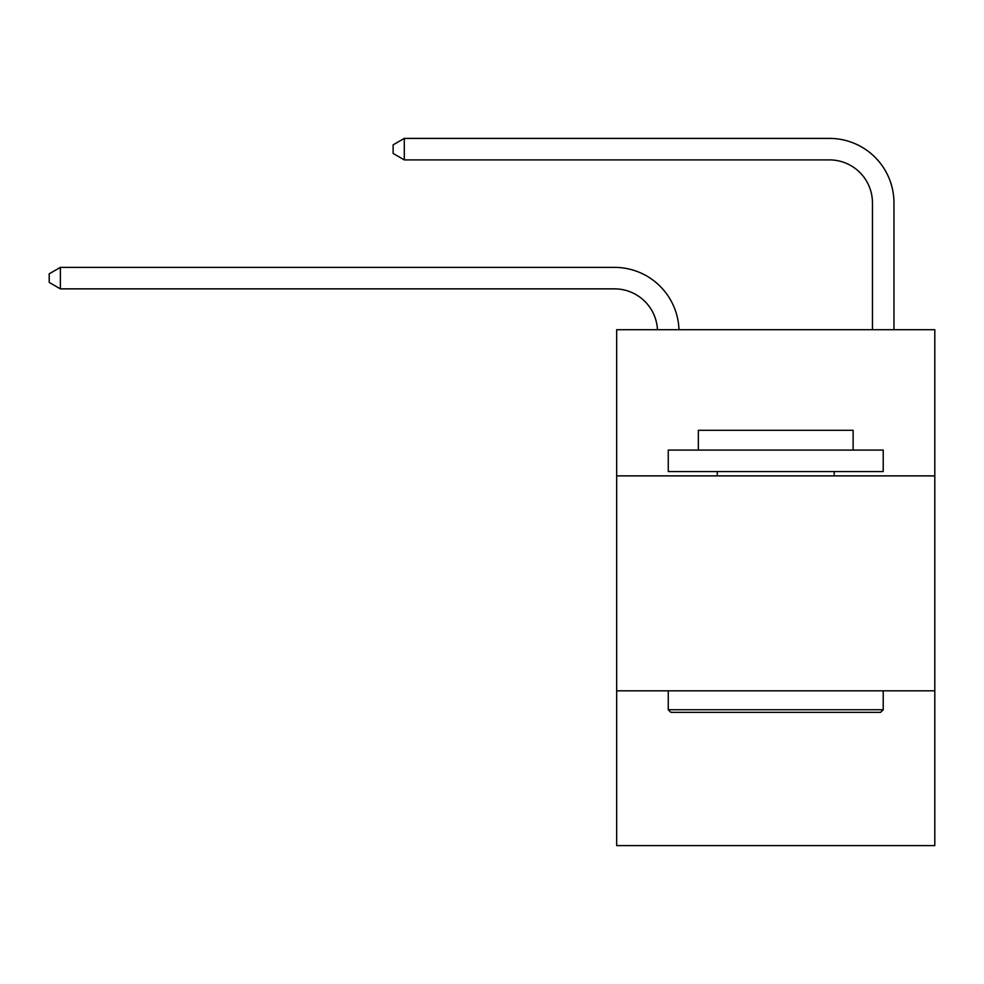 <?xml version="1.0" encoding="UTF-8"?>
<svg xmlns="http://www.w3.org/2000/svg" width="984" height="984" viewBox="0 0 984 984"><rect width="100%" height="100%" fill="white"/><g stroke="black" fill="none" stroke-linecap="round" stroke-linejoin="round"><path stroke-width="1.48" d="M934.8 475.875L934.8 329.714L616.673 329.714L616.673 475.875L934.8 475.875L934.8 845.6L616.673 845.6L616.673 475.875M934.8 690.829L616.673 690.829M614.52 288.865A42.989 42.989 0 0 1 657.46 329.714A42.989 42.989 0 0 0 614.52 288.865A42.989 42.989 0 0 1 657.46 329.714A42.989 42.989 0 0 0 614.52 288.865A42.989 42.989 0 0 1 657.46 329.714A42.989 42.989 0 0 0 614.52 288.865A42.989 42.989 0 0 1 657.46 329.714A42.989 42.989 0 0 0 614.52 288.865A42.989 42.989 0 0 1 657.46 329.714A42.989 42.989 0 0 0 614.52 288.865A42.989 42.989 0 0 1 657.46 329.714A42.989 42.989 0 0 0 614.52 288.865A42.989 42.989 0 0 1 657.46 329.714A42.989 42.989 0 0 0 614.52 288.865A42.989 42.989 0 0 1 657.46 329.714A42.989 42.989 0 0 0 614.52 288.865A42.989 42.989 0 0 1 657.46 329.714A42.989 42.989 0 0 0 614.52 288.865A42.989 42.989 0 0 1 657.46 329.714A42.989 42.989 0 0 0 614.52 288.865A42.989 42.989 0 0 1 657.46 329.714A42.989 42.989 0 0 0 614.52 288.865A42.989 42.989 0 0 1 657.46 329.714A42.989 42.989 0 0 0 614.52 288.865A42.989 42.989 0 0 1 657.46 329.714A42.989 42.989 -158.3 0 0 614.52 288.865L60.381 288.865L49.2 282.42L49.2 273.823L60.381 267.377L614.52 267.377A64.489 64.489 0 0 1 678.972 329.714M872.464 329.714L872.464 202.888A42.989 42.989 0 0 0 829.475 159.9L404.301 159.9L393.12 153.455L393.12 144.857L404.301 138.4L829.475 138.4A64.489 64.489 0 0 1 893.964 202.888L893.964 329.714M60.381 288.865L60.381 267.377L614.52 267.377M872.464 202.888A42.989 42.989 0 0 0 829.475 159.9A42.989 42.989 0 0 1 872.464 202.888A42.989 42.989 0 0 0 829.475 159.9A42.989 42.989 0 0 1 872.464 202.888A42.989 42.989 0 0 0 829.475 159.9A42.989 42.989 0 0 1 872.464 202.888A42.989 42.989 0 0 0 829.475 159.9A42.989 42.989 0 0 1 872.464 202.888A42.989 42.989 0 0 0 829.475 159.9A42.989 42.989 0 0 1 872.464 202.888A42.989 42.989 0 0 0 829.475 159.9A42.989 42.989 0 0 1 872.464 202.888A42.989 42.989 0 0 0 829.475 159.9A42.989 42.989 0 0 1 872.464 202.888A42.989 42.989 0 0 0 829.475 159.9A42.989 42.989 0 0 1 872.464 202.888A42.989 42.989 0 0 0 829.475 159.9A42.989 42.989 0 0 1 872.464 202.888A42.989 42.989 0 0 0 829.475 159.9A42.989 42.989 0 0 1 872.464 202.888A42.989 42.989 0 0 0 829.475 159.9A42.989 42.989 0 0 1 872.464 202.888A42.989 42.989 0 0 0 829.475 159.9A42.989 42.989 0 0 1 872.464 202.888A42.989 42.989 0 0 0 829.475 159.9M404.301 159.9L404.301 138.4L829.475 138.4M670.842 712.33L668.259 709.747L883.214 709.747L880.631 712.33L670.842 712.33M883.214 450.082L883.214 471.582L668.259 471.582L668.259 450.082L883.214 450.082M698.357 450.082L698.357 430.303L853.116 430.303L853.116 450.082M883.214 690.829L883.214 709.747M668.259 690.829L668.259 709.747M834.198 471.582L834.198 475.875M717.274 471.582L717.274 475.875"/></g></svg>
